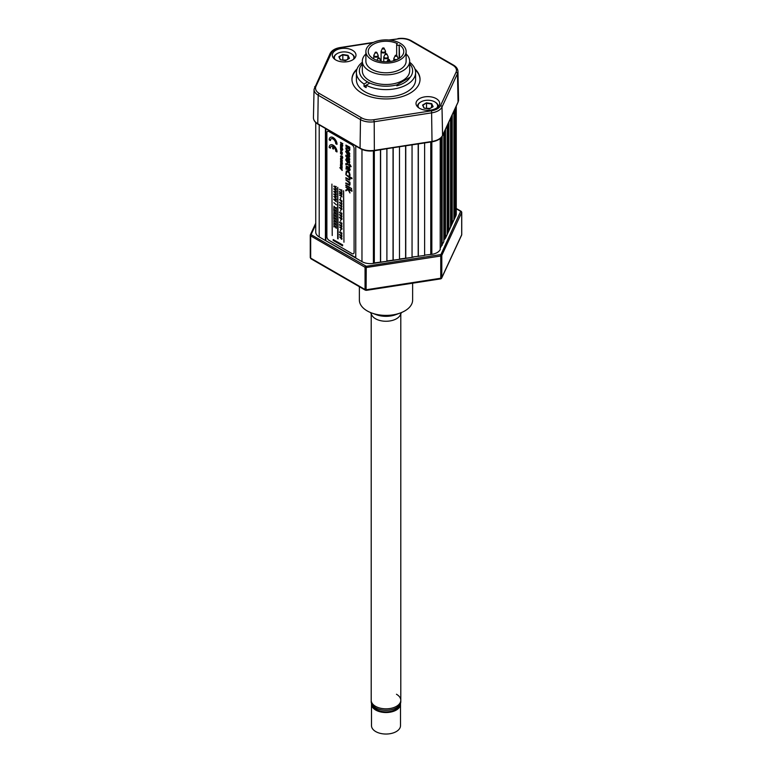 <?xml version="1.0" encoding="UTF-8"?>
<svg xmlns="http://www.w3.org/2000/svg" width="772" height="772" viewBox="0 0 772 772"><rect width="100%" height="100%" fill="white"/><g stroke="black" fill="none" stroke-linecap="round" stroke-linejoin="round"><path stroke-width="1.16" d="M455.615 107.443L455.856 215.793A11.841 6.832 0 0 0 456.262 214.027L456.262 106.044M455.615 216.324L455.046 216.237L453.926 218.63M455.046 108.669L455.046 216.237M453.926 111.071L453.926 219.952L450.558 225.897M452.247 114.7L452.247 223.581M451.668 115.935L451.668 223.494M450.558 118.328L450.558 227.219L447.191 233.154M448.87 121.966L448.87 230.847M448.3 123.192L448.3 230.76M447.191 125.595L447.191 234.476L443.813 240.42M445.502 129.223L445.502 238.104A12.429 7.18 180 0 1 444.18 239.638M444.933 130.458L444.933 238.017M443.813 132.852L443.813 241.742L440.445 247.677M442.134 136.364L442.134 245.371M441.565 137.165L441.565 245.284M440.445 138.304L440.204 249.53A11.841 6.832 0 0 1 431.837 254.364L424.629 255.117M430.921 141.99L430.921 254.499M430.766 142.009L430.766 254.171M424.629 142.965L424.629 255.474L412.055 257.066M418.347 143.939L418.347 256.449M418.192 143.959L418.192 256.121M412.055 144.904L412.055 257.423L399.481 259.016M405.763 145.879L405.763 258.388M405.609 145.908L405.609 258.06M399.481 146.854L399.481 259.363L386.897 260.955M393.189 147.828L393.189 260.338M393.035 147.848L393.035 260.01M386.897 148.803L386.897 261.312L374.323 262.905M380.606 149.778L380.606 262.287M380.461 149.797L380.461 261.949M374.323 150.743L374.323 263.252L373.407 263.397A11.841 6.832 0 0 1 361.971 261.631L355.767 258.041L355.767 145.985M355.767 257.558L325.417 240.526L325.417 128.461M325.842 128.702L325.842 240.285M315.738 122.526L315.738 232.102A11.841 6.832 0 0 0 319.203 236.936L325.417 240.526M437.058 107.752A9.766 5.636 0 0 0 434.761 101.885L435.176 102.126A10.354 5.983 180 0 1 438.178 106.797M425.719 108.312L430.023 108.389M435.176 102.126L434.761 101.885A9.766 5.636 0 0 0 420.943 101.885A9.766 5.636 0 0 0 418.646 107.752M417.527 106.797A10.354 5.983 180 0 1 420.528 102.126A10.354 5.983 180 0 1 420.74 102.01M431.48 107.549L431.722 103.641L433.131 106.69L429.271 108.92L424.224 108.205M423.982 108.109L422.573 105.06L426.433 102.821L422.921 105.339L424.166 108.07L422.882 105.262M426.53 107.848L426.53 103.255L431.48 104.017L432.764 106.797M353.354 59.425A9.766 5.636 0 0 0 351.057 53.557L351.472 53.799A10.354 5.983 180 0 1 354.473 58.469M342.015 59.984L346.319 60.062M351.472 53.799L351.057 53.557A9.766 5.636 0 0 0 337.239 53.557A9.766 5.636 0 0 0 334.942 59.425M333.822 58.469A10.354 5.983 180 0 1 336.824 53.799A10.354 5.983 180 0 1 337.036 53.683M345.47 60.65L340.278 59.782L338.869 56.732L342.729 54.494L339.217 57.012L340.462 59.753M347.776 59.222L348.018 55.314L349.427 58.363L345.567 60.592M342.826 59.521L342.826 54.928L347.776 55.7L349.06 58.479M346.792 159.65L347.796 161.869L348.963 161.522M346.734 159.669L347.69 161.927L348.857 161.58L347.69 159.872L346.618 160.161M345.663 159.736L347.69 158.685L349.716 162.072L347.69 163.124L345.663 159.736M346.792 151.409L347.796 153.628L348.963 153.281M346.734 151.428L347.69 153.686L348.857 153.339L347.69 151.63L346.618 151.92M345.663 151.495L347.69 150.444L349.716 153.831L347.69 154.882L345.663 151.495M333.06 145.242A5.472 3.165 -120 0 0 330.32 144.972A5.472 3.165 -120 0 0 329.19 147.481L330.348 148.147A3.831 2.21 60 0 1 331.14 146.39A3.831 2.21 60 0 1 332.674 146.39L332.674 148.591L333.446 149.044L333.446 146.834A3.831 2.21 60 0 1 335.772 151.273L336.93 151.949A5.472 3.165 -120 0 0 333.06 145.242M336.93 151.949L337.036 151.891A5.472 3.165 -120 0 0 333.166 145.184A5.472 3.165 -120 0 0 330.426 144.914A5.472 3.165 -120 0 0 330.377 144.943M333.06 137.648A5.472 3.165 -120 0 0 330.32 137.377A5.472 3.165 -120 0 0 329.19 139.886L330.348 140.552A3.831 2.21 60 0 1 333.06 138.989A3.831 2.21 60 0 1 335.772 143.689L336.93 144.354A5.472 3.165 -120 0 0 333.06 137.648M336.93 144.354L337.036 144.296A5.472 3.165 -120 0 0 333.166 137.59A5.472 3.165 -120 0 0 330.426 137.32A5.472 3.165 -120 0 0 330.377 137.348M332.221 235.508L331.912 184.103M342.131 161.995L340.491 161.039L341.842 162.583L340.491 162.188L341.842 163.722L340.491 163.703L341.591 164.34L342.16 164.04L342.131 161.995M341.591 164.34L342.372 163.915L342.083 161.724M342.131 160.586L340.491 159.63L342.035 161.773L342.131 160.586M340.761 157.98L342.189 158.646L341.967 159.814L341.716 158.443L340.5 158.202L340.713 159.273L341.176 158.434L341.176 159.572L341.967 159.814M341.764 159.428L341.446 158.588L341.764 159.428M341.678 148.108L341.504 148.649L340.828 147.732L341.678 148.108M340.462 147.587L340.491 148.446L342.787 149.768L341.745 147.751L340.462 147.587M340.732 147.23L342.16 147.848L342.787 149.768M342.787 143.669L340.491 142.338L341.928 143.544L340.819 143.447L341.928 144.962L340.491 144.509L342.787 145.84L341.292 143.891L342.787 143.669M340.703 142.463L342.787 143.891M330.348 140.436L330.455 140.494A3.831 2.21 60 0 1 331.198 138.777M334.102 222.5L333.793 224.121L334.151 223.011L336.303 225.569L336.303 223.793L335.984 224.864L334.102 222.5M336.303 220.174L336.303 218.389L335.984 219.47L333.793 216.922L333.793 218.727L334.151 217.617L336.303 220.174L336.09 218.264M335.984 219.277L333.9 216.98M334.102 211.711L333.793 213.323L334.151 212.213L336.303 214.78L336.303 212.995L335.984 214.066L333.9 211.586M335.984 213.873L334.208 211.644M334.102 206.307L333.793 207.929L334.151 206.819L336.303 209.376L336.303 207.6L335.984 208.672L334.102 206.307M334.826 199.697L333.793 199.504L336.303 201.801L335.193 200.112L336.303 199.707L333.793 199.099M334.826 194.447L333.793 194.264L336.303 196.561L335.193 194.862L336.303 194.457L334.826 194.447M336.303 194.843L333.9 193.917M341.957 193.116L339.545 191.446M341.957 193.241L339.439 191.379L340.558 192.431L340.558 193.569L339.439 193.328L341.957 194.785L340.877 193.753L340.877 192.614L342.064 193.174M349.523 166.781L349.967 167.032L349.967 165.98L351.144 166.665L349.967 164.475L349.523 164.224L349.523 165.131L345.866 163.481L345.866 164.793L346.869 164.195L349.523 165.719L349.523 166.781M346.252 164.87L346.503 164.002M349.388 175.524L349.88 175.852L350.044 174.839L349.446 172.851L347.902 171.326L346.406 171.008L345.895 173.555L346.377 173.777L346.705 171.683L347.902 171.915L349.127 173.092L349.388 175.524M347.902 171.326L346.281 171.056M345.827 179.866L349.118 182.665L349.6 184.006L349.262 184.653L345.827 182.916L345.827 183.504L349.591 185.328L350.044 184.354L349.205 182.366L349.967 182.781L349.967 182.231L345.933 179.934M345.866 156.34L345.866 155.143L349.648 155.761L349.648 157.054L346.927 156.388L349.648 158.858L349.648 160.094L345.866 156.34M345.866 155.143L349.755 155.703L349.648 156.967M354.087 252.367L354.087 148.465A2.963 1.708 -120 0 0 352.003 144.837L328.978 131.549A2.963 1.708 -120 0 0 326.884 132.755L326.884 236.657A2.963 1.708 -120 0 0 328.978 240.285L352.003 253.573A2.963 1.708 -120 0 0 354.087 252.367L354.087 148.465M351.926 178.178L345.827 174.655L349.089 177.435L349.6 178.786L349.205 179.461L345.827 177.695L345.827 178.293L349.562 180.127L350.044 179.143L349.243 177.213L351.926 178.766L351.926 178.178M350.044 179.143L349.349 177.174M341.784 216.961L341.803 215.861L340.626 215.127L340.491 215.726L339.439 214.539L341.205 216.864L341.89 216.903L341.909 215.803L340.558 215.436M341.311 216.807L341.89 216.903M341.205 216.459L340.886 215.6L341.205 216.459M334.826 186.583L333.793 186.39L336.303 188.686L335.193 186.998L336.303 186.592L333.9 186.042M336.303 186.592L334.932 186.515M334.826 191.823L333.793 191.639L336.303 193.936L335.193 192.238L336.303 191.842L334.826 191.823M336.303 193.753L335.357 192.247M336.303 199.002L335.357 197.497M336.303 199.176L335.193 197.487L336.303 197.082L333.793 196.474L336.409 199.118M336.303 197.082L333.9 196.542M336.438 204.879L333.861 202.621M336.303 212.078L336.303 210.293L335.984 211.374L333.793 208.826L333.793 210.631L334.151 209.521L336.303 212.078L336.09 210.167M335.984 211.181L333.9 208.894M333.793 214.23L333.793 216.025L334.151 214.915L336.303 217.472L336.303 215.697L335.984 216.768L333.9 214.288M334.151 216.228L334.257 215.05M334.102 219.808L333.793 221.419L334.151 220.31L336.303 222.876L336.303 221.091L335.984 222.162L334.102 219.808M330.348 148.147L330.455 148.089A3.831 2.21 60 0 1 331.198 146.362M341.832 147.008L340.491 146.477L342.257 147.037L342.141 145.802M341.166 145.146L341.513 145.493L340.462 145.628L340.819 145.117M341.764 150.588L341.446 149.749L341.764 150.588M341.176 149.604L341.176 150.743L341.967 150.974L341.301 149.295L340.5 149.363L340.713 150.434L341.176 149.604M340.761 149.141L342.189 149.816L341.967 150.974M342.131 152.644L340.491 151.698L342.131 153.02L342.343 152.518L342.131 153.02M340.491 153.657L342.015 154.728L342.131 153.541L340.491 152.595L341.475 154.236M340.799 155.77L342.392 156.301L340.877 155.761L340.462 156.32L341.745 157.97L340.867 156.311L342.295 156.967L342.121 158.173L342.826 157.681L342.179 156.426M342.392 156.301L342.623 158.163M342.131 167.07L340.491 166.125L341.842 167.62L340.491 167.563L341.591 168.2L342.131 167.07M340.491 167.196L341.475 167.765M341.398 169.039L342.131 170.12M342.343 170.322L340.983 168.962L342.131 168.798L339.834 167.698L342.131 170.448M343.521 190.809L343.945 242.215L343.627 190.867M343.945 242.215L343.627 190.752M337.663 187.422L337.663 238.654L337.769 187.49M338.078 238.895L337.769 187.364M340.105 168.045L342.131 169.02M340.703 166.241L342.343 166.955L341.793 168.084M340.664 164.629L341.166 164.272L342.073 165.526M341.938 165.044L341.639 165.883L340.963 164.388L340.462 164.754L340.491 165.594L341.62 166.25L342.141 164.928L341.832 166.125M341.629 156.996L341.745 157.729M341.079 156.185L341.513 157.218M340.703 152.711L342.343 153.416L341.793 154.545M340.703 151.814L342.343 152.518M341.07 149.421L340.925 150.308L340.664 149.507M340.703 146.352L340.664 145.503M341.513 145.493L341.649 146.535L341.938 145.976M333.446 148.919L333.552 146.921M335.984 227.373L333.9 225.077M336.303 228.145L336.09 226.36M334.151 226.9L334.257 225.839M335.984 221.969L333.9 219.566M336.303 222.751L336.09 220.966M334.151 221.506L334.257 220.445M335.984 216.575L333.9 214.162M336.303 217.357L336.09 215.571M334.151 210.717L334.257 209.656M336.303 192.228L333.9 191.292M336.303 188.503L335.357 187.007M340.462 235.296L339.545 234.437M341.311 236.589L341.89 236.676L341.909 235.576L340.558 235.209M340.577 230.992L340.336 229.815M340.462 225.405L339.545 224.546M341.311 226.698L341.89 226.785L341.909 225.685L340.558 225.327M340.684 220.001L340.684 221.168L340.684 220.001M340.462 215.513L339.545 214.655M340.684 210.119L340.684 211.277L340.684 210.119M340.462 205.632L339.545 204.763M341.311 206.915L341.89 207.012L341.909 205.912L340.558 205.545M340.462 200.508L341.784 201.975L341.166 200.247L339.545 199.668M341.311 201.82L341.89 201.917L341.909 200.816L340.558 200.45M341.957 196.792L341.504 195.847M341.494 196.127L339.545 195.123M341.629 190.394L339.545 189.304M341.957 191.755L341.735 189.806M346.435 169.145L346.753 166.839M349.533 170.834L350.15 169.763L349.552 168.006L347.998 166.569L346.252 166.269M351.926 178.641L352.032 178.11L345.933 174.713M349.668 180.069L350.15 179.075M349.706 178.728L348.896 179.316L345.933 177.753M351.771 188.995L351.212 188.204M351.926 191.176L352.032 190.645L345.933 187.239M349.967 192.73L348.404 189.265M345.933 189.999L347.902 188.966M346.223 158.405L347.796 158.627L349.822 162.014L349.262 163.336M346.039 145.136L349.822 147.211L349.716 148.292M349.369 148.089L349.562 150.646M346.039 147.886L349.079 148.842M346.223 150.164L347.796 150.386L349.822 153.773L349.262 155.095M347.168 156.446L349.755 158.8L349.648 159.929M349.967 187.953L350.073 187.422L345.933 185.155M349.967 182.665L345.933 179.808M349.697 185.261L350.073 183.639L349.311 182.298M349.706 183.939L349.369 184.595L345.933 182.974M349.928 175.755L349.552 172.793L347.998 171.268M346.348 173.652L346.811 171.625M349.967 166.916L350.073 166.038M349.523 165.005L345.972 163.423M351.115 166.52L349.629 164.282M340.558 193.444L339.545 192.981M341.957 194.66L340.983 192.672M340.577 198.78L340.336 197.593M340.462 203.084L339.545 202.216M341.311 204.368L341.89 204.464L341.909 203.364L340.558 202.997M340.462 208.179L339.545 207.321M341.311 209.463L341.89 209.559L341.909 208.459L340.558 208.093M340.462 212.966L339.545 212.107M341.311 214.259L341.89 214.346L341.909 213.246L340.558 212.889M340.462 218.071L339.545 217.202M341.311 219.354L341.89 219.451L341.909 218.351L340.558 217.984M340.462 222.857L339.545 221.998M341.311 224.15L341.89 224.237L341.909 223.137L340.558 222.78M340.462 227.933L341.784 229.4L341.166 227.672L339.545 227.093M341.311 229.245L341.89 229.332L341.909 228.232L340.558 227.875M340.462 232.748L339.545 231.889M341.311 234.041L341.89 234.128L341.909 233.028L340.558 232.661M340.462 237.824L341.784 239.291L341.166 237.564L339.545 236.985M341.311 239.137L341.89 239.224L341.909 238.123L340.558 237.757M336.303 189.603L333.9 188.667M336.303 191.128L335.357 189.623M336.303 196.377L335.357 194.872M336.303 200.093L334.932 199.639M336.303 201.627L335.357 200.122M335.984 208.479L333.9 206.192M336.303 209.26L336.09 207.475M334.151 208.015L334.257 206.954M336.303 214.655L336.09 212.869M334.151 213.41L334.257 212.348M334.151 218.814L334.257 217.743M335.984 224.671L333.9 222.384M336.303 225.453L336.09 223.542M334.151 224.208L334.257 223.147M341.639 143.93L342.787 145.59M340.703 144.258L341.446 144.441M341.031 143.467L341.658 143.38M340.799 148.002L340.664 147.471M340.963 158.511L340.925 159.148L340.664 158.337M340.703 159.756L342.343 160.46L342.16 161.512M340.703 161.165L341.957 161.647M340.703 163.452L341.957 163.828M340.703 162.303L341.957 162.689M342.585 245.718L342.691 244.936L333.272 239.619M341.205 236.242L340.886 235.373L341.205 236.242M339.439 234.765L341.784 236.743L341.166 235.016L340.491 235.518L339.439 234.765M341.735 236.029L340.992 235.315M341.205 223.803L340.886 222.934L341.205 223.803M339.439 222.336L341.784 224.305L341.166 222.577L340.491 223.079L339.439 222.336M341.735 223.59L340.992 222.876M341.735 218.794L340.992 218.08M341.735 213.699L340.992 212.985M341.735 208.903L340.992 208.189M341.735 206.356L340.992 205.641M341.735 203.808L340.992 203.094M341.735 201.26L340.992 200.546M349.156 170.294L348.153 169.994L348.153 167.37L349.6 169.608L349.156 170.294L348.259 169.936L348.259 167.427M345.981 169L346.493 169.3L346.647 166.897L347.718 167.119L347.718 170.332L349.427 170.892L350.044 169.821L349.446 168.074L346.367 166.231L345.981 169M349.706 169.55L349.253 170.236M345.933 146.246L345.933 145.078L349.716 147.269L349.822 149.797L348.51 150.482L345.933 148.996L345.933 147.819L348.973 148.909L348.182 147.548L345.933 146.246M341.629 228.744L340.886 228.039L341.205 228.898L341.735 228.686M334.102 225.202L333.793 226.823L334.151 225.704L336.303 228.271L336.303 226.485L335.984 227.557L334.102 225.202M334.826 189.208L333.793 189.015L336.303 191.311L335.193 189.623L336.303 189.217L334.826 189.208M342.585 244.994L333.166 239.561L333.166 240.401L342.585 245.843L342.585 244.994M340.577 229.959L340.577 231.117L340.577 229.959M341.205 238.789L340.886 237.921L341.205 238.789M341.205 233.694L340.886 232.826L341.205 233.694M339.439 232.218L341.784 234.196L341.166 232.469L340.491 232.97L339.439 232.218M341.205 226.35L340.886 225.492L341.205 226.35M339.439 224.884L341.784 226.852L341.166 225.125L340.491 225.627L339.439 224.884M340.577 197.738L340.577 198.896L340.577 197.738M341.311 195.741L339.439 195.055L341.957 196.918L341.311 195.741M341.205 219.007L340.886 218.148L341.205 219.007M339.439 217.54L341.784 219.509L341.166 217.781L340.491 218.283L339.439 217.54M341.629 190.51L339.439 189.246L341.629 190.916L341.629 191.688L341.629 190.51M341.205 213.912L340.886 213.053L341.205 213.912M339.439 212.445L341.784 214.413L341.166 212.686L340.491 213.188L339.439 212.445M341.205 209.115L340.886 208.257L341.205 209.115M339.439 207.649L341.784 209.617L341.166 207.89L340.491 208.392L339.439 207.649M341.205 206.568L340.886 205.709L341.205 206.568M339.439 205.101L341.784 207.07L341.166 205.342L340.491 205.844L339.439 205.101M351.106 188.735L351.771 189.111L351.106 188.136L351.106 188.735M349.967 187.48L345.827 185.087L345.827 185.685L349.967 188.078L349.967 187.48M351.926 190.703L345.827 187.181L347.911 188.976L345.827 190.066L345.827 190.858L348.085 189.623L349.967 192.981L348.201 189.14L351.926 191.292L351.926 190.703M341.205 204.02L340.886 203.161L341.205 204.02M339.439 202.553L341.784 204.522L341.166 202.795L340.491 203.297L339.439 202.553M341.205 201.473L340.886 200.614L341.205 201.473M388.412 59.849L388.943 59.541L388.412 59.849M383.057 48.298L383.587 47.999L383.057 48.298M385.392 51.213A2.219 1.283 180 0 1 385.537 51.676A2.219 2.219 0 0 0 385.334 50.749L385.334 50.749A2.084 1.206 180 0 1 384.36 52.1A2.084 1.206 180 0 1 381.85 51.907A2.084 1.206 180 0 1 381.31 50.749L381.31 50.749A2.219 2.219 0 0 0 381.098 51.676A2.219 1.283 180 0 1 381.252 51.213M396.268 55.623L395.737 55.314L396.268 55.623M398.072 58.537A2.219 1.283 180 0 1 398.217 58.942A2.219 2.219 0 0 0 398.014 58.074L398.014 58.074A2.084 1.206 180 0 1 397.474 59.232A2.084 1.206 180 0 1 394.965 59.425A2.084 1.206 180 0 1 393.99 58.074L393.99 58.074A2.219 2.219 0 0 0 393.788 59A2.219 1.283 180 0 1 393.932 58.537M378.415 57.996L378.936 58.305L378.415 57.996M378.348 57.968A0.926 0.54 180 0 1 379.573 58.334L380.692 60.756A2.084 1.206 180 0 1 380.721 61.297M385.739 53.77L386.261 54.069L385.739 53.77M385.672 53.741A0.926 0.54 180 0 1 386.897 54.098L388.017 56.53A2.084 1.206 180 0 1 387.476 57.688A2.084 1.206 180 0 1 384.958 57.881A2.084 1.206 180 0 1 383.983 56.53L383.983 56.53A2.219 2.219 0 0 0 383.78 57.456A2.219 1.283 180 0 1 383.935 56.993M375.732 52.226L376.263 52.525L375.732 52.226M375.665 52.187A0.926 0.54 180 0 1 376.89 52.554L378.01 54.976A2.084 1.206 180 0 1 377.469 56.144A2.084 1.206 180 0 1 374.96 56.327A2.084 1.206 180 0 1 373.986 54.976L373.986 54.976A2.219 2.219 0 0 0 373.773 55.912A2.219 1.283 180 0 1 373.928 55.439M362.329 62.271A29.597 17.09 -0 0 0 356.403 72.529L356.403 79.777A29.597 17.09 -0 0 0 374.671 95.564A29.597 17.09 -0 0 0 406.931 91.858A29.597 17.09 -0 0 0 415.597 79.777L415.597 72.529A29.597 17.09 -0 0 0 409.671 62.271M366.99 82.295L364.056 83.994L364.056 86.406A29.597 17.09 -0 0 0 366.15 87.612L366.15 85.2A29.597 17.09 -0 0 0 406.931 84.611A29.597 17.09 -0 0 0 415.597 72.529M364.056 86.406L369.084 83.501M396.818 85.827A25.447 14.697 -0 0 0 410.125 77.2M356.403 72.529A29.597 17.09 -0 0 0 364.056 83.994M406.12 53.972A23.671 13.664 180 0 1 409.671 61.171L409.671 70.841A23.671 13.664 180 0 1 402.743 80.5A23.671 13.664 180 0 1 376.939 83.463A23.671 13.664 180 0 1 362.329 70.841L362.329 61.171A23.671 13.664 180 0 1 365.88 53.972M409.671 61.171A23.671 13.664 180 0 1 402.743 70.831A23.671 13.664 180 0 1 376.939 73.803A23.671 13.664 180 0 1 362.329 61.171M365.88 51.502L365.88 61.171A20.12 11.619 0 0 0 378.299 71.902A20.12 11.619 0 0 0 400.234 69.383A20.12 11.619 0 0 0 406.12 61.171L406.12 51.502A20.12 11.619 0 0 0 393.701 40.771A20.12 11.619 0 0 0 371.766 43.29A20.12 11.619 0 0 0 365.88 51.502A20.12 11.619 0 0 0 378.299 62.242A20.12 11.619 0 0 0 400.234 59.724A20.12 11.619 0 0 0 406.12 51.502M399.558 58.122L399.182 45.104A1.476 0.859 180 0 1 397.57 45.287A1.476 0.859 180 0 1 396.654 44.496A1.476 0.859 180 0 1 397.088 43.898L397.464 43.676A17.756 10.248 0 0 0 373.445 44.255A17.756 10.248 0 0 0 368.244 51.502A17.756 10.248 0 0 0 379.206 60.978A17.756 10.248 0 0 0 398.555 58.759A17.756 10.248 0 0 0 403.756 51.502A17.756 10.248 0 0 0 399.558 44.882M409.671 63.786A26.634 15.382 180 0 1 412.634 70.841A26.634 15.382 180 0 1 410.337 77.084L396.818 84.891A26.634 15.382 180 0 1 359.366 70.841A26.634 15.382 180 0 1 361.663 64.587L362.329 64.211M436.219 98.623A11.841 6.832 0 0 0 423.326 97.147A11.841 6.832 0 0 0 416.012 103.458A11.841 6.832 0 0 0 419.486 108.292A11.841 6.832 0 0 0 432.378 109.769A11.841 6.832 0 0 0 439.693 103.458A11.841 6.832 0 0 0 436.219 98.623M352.514 50.296A11.841 6.832 0 0 0 339.622 48.819A11.841 6.832 0 0 0 332.307 55.13A11.841 6.832 0 0 0 335.781 59.965A11.841 6.832 0 0 0 348.674 61.442A11.841 6.832 0 0 0 355.988 55.13A11.841 6.832 0 0 0 352.514 50.296M357.06 68.949A34.036 19.647 0 0 0 351.964 79.294A34.036 19.647 0 0 0 361.933 93.19A34.036 19.647 0 0 0 399.027 97.446A34.036 19.647 0 0 0 420.036 79.294A34.036 19.647 0 0 0 414.94 68.949M356.828 69.654A34.036 19.647 0 0 0 351.974 79.535M457.844 102.493A0.888 0.704 -155.1 0 0 458.057 102.049L457.468 73.668A1.476 1.168 -155.1 0 0 456.04 72.259A12.709 7.344 0 0 0 452.749 65.166A1.476 0.859 120 0 1 453.492 65.089C456.358 66.807 457.844 68.92 457.95 71.439A14.195 8.193 180 0 1 457.468 73.668L441.999 107.019A14.195 8.193 180 0 1 431.963 112.808L374.198 121.744L374.352 150.366A14.793 8.54 180 0 1 360.061 148.156L317.774 123.752A0.888 0.511 120 0 0 317.958 124.157C315.024 122.43 313.519 120.278 313.442 117.711L313.442 117.701A14.793 8.54 0 0 0 313.442 117.711A14.793 8.54 0 0 0 317.774 123.752L317.774 123.752A14.793 8.54 180 0 1 313.442 117.701A14.793 8.54 180 0 1 313.442 117.595L314.05 89.311A14.195 8.193 180 0 0 318.199 95.207L317.774 123.742L360.061 148.156A14.793 8.54 0 0 0 374.352 150.376L432.117 141.44A14.793 8.54 0 0 0 442.578 135.389L458.057 102.039A14.793 8.54 0 0 0 458.558 99.839A14.793 8.54 180 0 1 458.057 102.039L442.578 135.399A0.888 0.704 24.9 0 1 442.327 135.872M420.026 79.535A34.036 19.647 0 0 0 415.172 69.654M457.95 71.439L458.558 99.723A14.793 8.54 180 0 1 458.558 99.829A14.793 8.54 0 0 0 458.558 99.829L458.008 102.29L442.53 135.64C440.831 138.854 437.328 140.909 432.021 141.816L431.886 141.672M372.673 42.798L340.423 47.787A12.709 7.344 0 0 0 331.439 52.978L315.96 86.329A12.709 7.344 0 0 0 319.251 93.422L361.537 117.836A1.476 0.859 120 0 0 360.485 119.621L360.061 148.156A0.888 0.511 120 0 0 360.244 148.571C364.268 150.752 368.948 151.476 374.256 150.752L432.117 141.43A14.793 8.54 0 0 0 442.578 135.399L441.999 107.019A1.476 1.168 -155.1 0 0 440.561 105.61L456.04 72.259M311.319 234.794L366.256 266.272L366.102 290.108A1.476 0.859 -60 0 1 365.359 290.175A1.476 0.859 -60 0 1 365.05 289.5L365.05 267.276L310.682 235.885A1.476 0.859 180 0 1 310.257 235.277A1.476 0.859 180 0 1 310.305 235.055A0.888 0.704 24.9 0 1 311.164 234.466L311.319 234.794A0.888 0.511 120 0 0 310.682 235.885L310.682 258.118A1.476 0.859 180 0 1 310.257 257.51A1.476 0.859 180 0 1 310.305 257.288M365.359 290.175L310.991 258.794A1.476 0.859 -60 0 1 310.682 258.118L365.05 289.5A1.476 0.859 180 0 0 366.488 289.722L440.754 278.238L440.59 278.875L366.324 290.359M366.256 266.272L440.937 254.538A0.888 0.704 24.9 0 1 441.796 255.397L441.796 277.63A1.476 1.168 24.9 0 1 441.709 278.036A1.476 1.476 0 0 1 440.59 278.875M461.695 234.312A1.476 0.859 180 0 1 461.743 234.534A1.476 0.859 180 0 1 461.695 234.756A1.476 1.168 24.9 0 1 461.608 235.151L441.709 278.036M440.522 254.789L440.754 256.005L366.488 267.498A1.476 0.859 180 0 1 365.05 267.276A0.888 0.511 120 0 1 365.677 266.186M440.937 254.538L460.681 211.335L461.318 211.702A0.888 0.511 120 0 0 460.681 211.335L456.262 208.778M460.836 211.663A0.888 0.704 24.9 0 1 461.695 212.522L441.796 255.397A1.476 0.859 180 0 1 440.754 256.005L440.754 278.238A1.476 0.859 180 0 0 441.41 278.017A1.476 0.859 180 0 0 441.796 277.63L461.695 234.756L461.695 212.522A1.476 0.859 180 0 0 461.743 212.3L461.743 234.534M453.926 219.113L455.219 216.266M447.191 233.636L448.513 230.789M450.558 226.379L451.881 223.533L450.558 226.292M411.206 257.549L373.735 263.348A12.429 7.18 180 0 1 373.407 263.397L373.407 150.868M361.73 261.486L319.444 237.072M461.318 211.856L461.318 211.702A1.476 0.859 180 0 1 461.743 212.3M359.366 286.721L359.366 300.018A26.634 15.382 0 0 0 371.66 312.978A26.634 15.382 0 0 0 400.34 312.978A26.634 15.382 0 0 0 404.837 310.894A26.634 15.382 0 0 0 412.634 300.018L412.634 283.199M375.539 706.332A14.793 8.54 0 0 0 391.665 708.185A14.793 8.54 0 0 0 400.793 700.291A14.793 8.54 180 0 1 391.665 708.185A14.793 8.54 180 0 1 375.539 706.332A14.793 8.54 180 0 1 371.207 700.291A14.793 8.54 0 0 0 375.539 706.332M396.461 694.25A14.793 8.54 180 0 1 400.793 700.291L400.793 701.748A14.793 8.54 180 0 1 391.665 709.632A14.793 8.54 180 0 1 375.539 707.789A14.793 8.54 180 0 1 371.207 701.748L371.207 313.895M370.541 312.544L371.757 315.034A14.793 8.54 0 0 0 396.461 318.759A14.793 8.54 0 0 0 400.243 315.034L401.459 312.544M374.314 313.837A17.978 10.383 0 0 0 397.686 313.837M400.465 703.553A14.504 8.376 180 0 1 400.504 704.161A14.504 8.376 180 0 1 396.258 710.076A14.504 8.376 180 0 1 380.451 711.89A14.504 8.376 180 0 1 371.496 704.161A14.504 8.376 180 0 1 371.535 703.553M400.504 704.161L400.504 725.661A14.504 8.376 180 0 1 396.258 731.586A14.504 8.376 180 0 1 380.451 733.4A14.504 8.376 180 0 1 371.496 725.661L371.496 704.161M398.999 705.82A13.317 7.691 180 0 1 395.418 709.593A13.317 7.691 180 0 1 382.275 711.543A13.317 7.691 180 0 1 373.001 705.82M455.856 106.912L455.856 215.793M440.204 138.506L440.204 249.53M431.837 141.845L431.837 254.364M361.971 149.43L361.971 261.631M319.203 124.881L319.203 236.936M426.433 102.821L431.722 103.641M342.729 54.494L348.018 55.314M389.339 59.637A0.926 0.54 180 0 1 388.026 60.39A0.926 0.54 180 0 1 389.011 59.512M383.973 48.086A0.926 0.54 180 0 1 382.661 48.848A0.926 0.54 180 0 1 383.645 47.961M385.537 53.693L385.537 51.676A2.219 1.283 180 0 1 384.89 52.583A2.219 1.283 180 0 1 381.754 52.583A2.219 1.283 180 0 1 381.098 51.676L381.098 61.355M395.679 55.285A0.926 0.54 180 0 1 396.663 56.163A0.926 0.54 180 0 1 395.341 55.41M395.341 60.226A2.219 1.283 180 0 1 394.434 59.907A2.219 1.283 180 0 1 393.788 59L393.788 60.718M376.871 60.293L378.116 57.968L379.573 58.334A0.926 0.54 180 0 1 377.778 58.334A0.926 0.54 180 0 1 378.019 58.093M383.983 56.53L385.44 53.741L386.897 54.098A0.926 0.54 180 0 1 385.103 54.098A0.926 0.54 180 0 1 385.344 53.857M388.065 56.993A2.219 1.283 180 0 1 388.219 57.456A2.219 1.283 180 0 1 387.573 58.363A2.219 1.283 180 0 1 384.427 58.363A2.219 1.283 180 0 1 383.78 57.456L383.78 61.673M373.986 54.976L375.433 52.197L376.89 52.554A0.926 0.54 180 0 1 375.095 52.554A0.926 0.54 180 0 1 375.337 52.313M378.068 55.439A2.219 1.283 180 0 1 378.212 55.912A2.219 1.283 180 0 1 377.566 56.819A2.219 1.283 180 0 1 374.43 56.819A2.219 1.283 180 0 1 373.773 55.912L373.773 58.942M399.182 58.373L399.182 45.104M374.121 150.608L432.021 141.816L431.577 110.792A12.709 7.344 0 0 0 440.561 105.61M319.251 93.422A1.476 0.859 120 0 0 318.199 95.207L360.485 119.621A14.195 8.193 180 0 0 374.198 121.744L373.812 119.728L431.577 110.792M361.537 117.836A12.709 7.344 0 0 0 373.812 119.728M452.749 65.166L410.463 40.752A12.709 7.344 0 0 0 398.188 38.851L390.005 40.115M453.492 65.089L411.206 40.684A1.476 0.859 120 0 0 410.463 40.752M398.188 38.851L388.876 40.009M340.423 47.787L340.201 47.536C335.164 48.375 331.796 50.383 330.088 53.567L314.05 89.311M331.439 52.978A1.476 1.168 -155.1 0 0 330.088 53.567M315.96 86.329A1.476 1.168 -155.1 0 0 314.619 86.918M366.468 290.05L365.05 289.5M414.709 256.651A12.429 7.18 180 0 1 412.055 257.404M455.769 215.986L445.733 237.612M315.738 224.604L311.164 234.466M310.305 235.499L310.508 234.62M432.899 106.729L429.213 108.852L424.127 108.07M340.481 59.753L339.178 56.935M349.195 58.402L345.509 60.525L340.423 59.743M390.304 61.451L389.242 59.512L387.785 59.878L386.917 61.741M385.334 50.749L383.877 47.961L382.42 48.327L381.31 50.749M398.014 58.074L396.904 55.652L395.447 55.285L393.99 58.074M380.866 61.316A2.219 2.219 0 0 0 380.692 60.756M388.219 59.463L388.219 57.456A2.219 2.219 0 0 0 388.017 56.53M378.212 57.919L378.212 55.912A2.219 2.219 0 0 0 378.01 54.976M396.654 55.352L396.654 44.496M411.206 40.684C407.375 38.61 402.955 37.915 397.956 38.6M373.552 42.373L340.201 47.536M317.958 124.157L360.244 148.571M456.262 208.479L461.125 211.287M374.323 263.136L380.557 262.171M386.897 261.197L393.141 260.232M399.481 259.247L405.715 258.282M412.055 257.279L413.975 256.767M444.508 238.924L445.097 238.046M447.191 233.559L448.474 230.78M453.926 219.036L455.21 216.256M310.354 234.813L315.738 223.214M310.257 235.277L310.257 257.51M395.679 314.696L400.34 312.978M376.321 314.696L371.66 312.978M400.793 313.895L400.793 700.291"/></g></svg>
